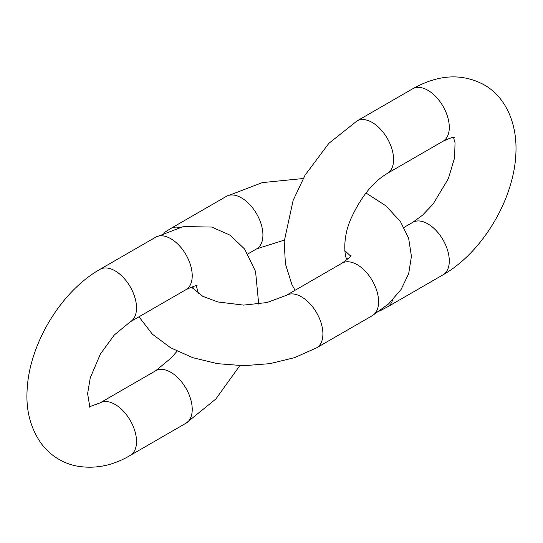 <?xml version="1.0" encoding="UTF-8"?>
<svg xmlns="http://www.w3.org/2000/svg" width="543" height="543" viewBox="0 0 543 543"><rect width="100%" height="100%" fill="white"/><g stroke="black" fill="none" stroke-linecap="round" stroke-linejoin="round"><path stroke-width="0.81" d="M163.355 233.178L170.651 228.542A30.293 17.491 60 0 1 179.292 227.456M170.651 228.542L226.35 196.383A30.293 17.491 60 0 1 256.649 213.874A30.293 17.491 60 0 1 256.649 248.857L247.92 253.9M138.981 316.793L152.373 334.183L170.692 347.825L192.765 357.681L217.505 363.674L243.664 365.697L269.83 363.667L294.564 357.661L316.63 347.805A30.293 17.491 -120 0 0 316.63 312.822A30.293 17.491 -120 0 0 286.331 295.331L266.959 302.56L243.583 305.105L217.831 301.956L202.844 296.369L192.059 287.519M316.63 347.805L372.328 315.646A30.293 17.491 -120 0 0 372.328 280.663A30.293 17.491 -120 0 0 342.029 263.172C348.803 258.332 351.762 255.733 350.921 255.359M197.163 285.876C197.265 284.966 193.525 286.229 185.95 289.67L130.252 321.829A30.293 17.491 -120 0 0 130.252 286.847A30.293 17.491 -120 0 0 99.96 269.355C60.959 291.489 29.403 343.936 27.15 389.521C25.772 410.169 30.489 428.196 41.309 443.604C49.732 454.756 60.707 462.073 74.215 465.548C93.348 469.586 112.028 466.206 130.252 455.407A30.293 17.491 60 0 0 130.252 420.425A30.293 17.491 60 0 0 99.96 402.933L89.493 406.755M185.95 289.67A30.293 17.491 -120 0 0 185.95 254.687A30.293 17.491 -120 0 0 155.658 237.196L99.96 269.355M177.038 351.219L171.602 357.613L155.658 370.774A30.293 17.491 60 0 1 185.95 388.265A30.293 17.491 60 0 1 185.95 423.248L215.876 398.976L239.816 365.649M295.059 290.288L291.842 284.383L285.408 263.905L284.193 241.492L293.132 200.387L305.078 175.138L328.841 143.372L357.029 120.94L412.721 88.781A30.293 17.491 60 0 1 436.07 96.898A30.293 17.491 60 0 1 449.292 127.388A30.293 17.491 60 0 1 443.02 141.255C450.595 137.813 454.335 136.551 454.233 137.46M412.721 88.781C438.174 74.493 461.808 73.081 483.616 84.559C504.861 96.063 517.683 122.698 515.85 154.28C513.746 199.953 482.13 252.638 443.02 274.833A30.293 17.491 -120 0 0 449.292 260.966A30.293 17.491 -120 0 0 436.07 230.476A30.293 17.491 -120 0 0 412.721 222.358L422.481 215.238L433.124 204.039L448.348 178.681L454.6 157.816L455.034 142.823L453.486 137.44M357.029 120.94A30.293 17.491 60 0 1 380.371 129.058A30.293 17.491 60 0 1 393.594 159.547A30.293 17.491 60 0 1 387.322 173.414L443.02 141.255M379.638 311.01L387.322 306.992A30.293 17.491 -120 0 0 392.582 300.048M192.405 288.17L193.973 286.242M286.331 295.331L342.029 263.172M372.328 315.646L388.51 303.985L401.094 289.467L408.696 273.624L411.431 256.364L408.635 238.221L400.483 221.659L385.964 205.845L365.941 192.975M303.164 178.538L262.33 182.604L226.35 196.383M350.574 256.018L344.751 250.567M284.274 240.121L256.649 248.857M130.252 321.829L114.308 334.99L100.414 353.961L90.267 377.84L87.613 393.614L89.887 407.379M198.229 293.627L196.423 285.856M258.706 304.066L255.556 271.473L244.601 249.006L230.062 235.146L211.695 227.055L183.324 226.56L155.658 237.196M155.658 370.774L99.96 402.933M185.95 423.248L130.252 455.407M349.006 257.945L346.556 258.339M346.95 258.963C345.321 259.452 341.248 239.029 351.701 217.091C361.434 196.315 373.312 181.756 387.322 173.414M387.322 306.992L443.02 274.833M403.999 227.402L412.721 222.358"/></g></svg>
